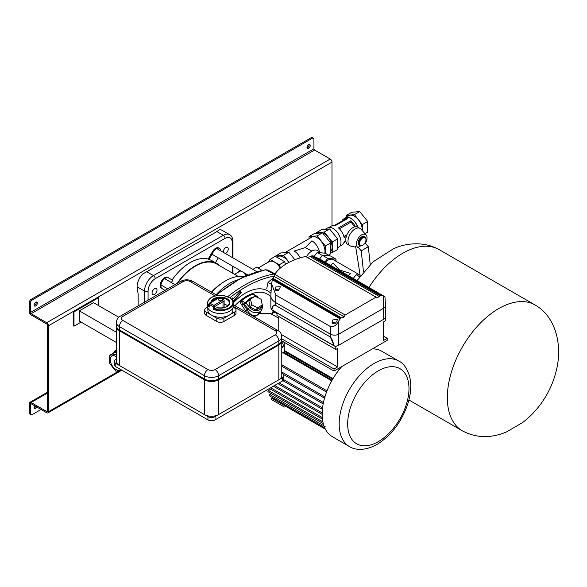 <?xml version="1.0" encoding="UTF-8"?>
<svg xmlns="http://www.w3.org/2000/svg" width="587" height="587" viewBox="0 0 587 587"><rect width="100%" height="100%" fill="white"/><g stroke="black" fill="none" stroke-linecap="round" stroke-linejoin="round"><path stroke-width="0.88" d="M34.2 407.811A2.253 1.299 120 0 0 34.662 407.62A2.253 1.299 120 0 0 35.792 406.431M36.856 407.048A2.253 1.299 -60 0 1 35.726 408.236A2.253 1.299 -60 0 1 34.604 408.347A2.253 1.299 -60 0 1 34.604 405.742M307.082 147.968A2.253 1.299 120 0 0 307.544 147.777A2.253 1.299 120 0 0 309.07 144.519M308.601 144.71A2.253 1.299 -60 0 1 309.731 144.6A2.253 1.299 -60 0 1 310.075 146.405A2.253 1.299 -60 0 1 308.601 148.394A2.253 1.299 -60 0 1 307.478 148.504A2.253 1.299 -60 0 1 307.133 146.699A2.253 1.299 -60 0 1 308.601 144.71M36.189 302.063A2.253 1.299 -60 0 1 34.662 305.321A2.253 1.299 -60 0 1 34.2 305.511M35.726 305.937A2.253 1.299 120 0 0 37.201 303.949A2.253 1.299 120 0 0 36.856 302.144A2.253 1.299 120 0 0 35.726 302.254A2.253 1.299 120 0 0 34.259 304.242A2.253 1.299 120 0 0 34.604 306.047A2.253 1.299 120 0 0 35.726 305.937M32.182 300.001A2.509 1.445 120 0 0 30.414 303.068L29.35 302.459A2.509 1.445 -60 0 1 31.118 299.385L32.182 300.001L312.145 138.363L311.088 137.754A2.509 1.445 -60 0 1 312.335 137.629L313.399 138.246A2.509 1.445 120 0 0 312.145 138.363M31.118 299.385L311.088 137.754M29.35 302.459L29.35 311.866A2.509 1.445 -120 0 0 31.118 314.94L46.718 323.943A1.005 0.58 60 0 1 47.422 325.169L47.422 411.098A1.005 0.58 60 0 1 47.217 411.56A1.005 0.58 60 0 1 46.718 411.509L31.118 402.506A2.509 1.445 -120 0 0 29.871 402.381A2.509 1.445 -120 0 0 29.35 403.533L29.35 412.94L30.414 413.556L30.414 404.142A1.005 0.58 60 0 1 30.619 403.687A1.005 0.58 60 0 1 31.118 403.739L46.718 412.742A2.509 1.445 -120 0 0 47.965 412.859A2.509 1.445 -120 0 0 48.486 411.714L48.486 325.785A2.509 1.445 -120 0 0 46.718 322.711L31.118 313.707A1.005 0.58 60 0 1 30.414 312.482L30.414 303.068M30.414 413.556A2.509 1.445 120 0 0 30.935 414.701L29.871 414.092A2.509 1.445 -60 0 1 29.35 412.94M30.935 414.701A2.509 1.445 120 0 0 32.182 414.583L41.046 409.462M331.993 225.782L331.993 162.1A2.509 1.445 -120 0 0 330.224 159.033L314.632 150.03A1.005 0.58 60 0 1 313.92 148.805L313.92 139.39A2.509 1.445 120 0 0 313.399 138.246M211.423 292.121A42.352 24.449 -60 0 1 220.851 283.888L222.781 282.582A45.61 26.334 -60 0 1 225.591 280.821A45.61 26.334 -60 0 1 243.678 276.785M211.812 292.348A45.61 26.334 -60 0 1 222.781 282.582M216.06 294.799A45.61 26.334 -60 0 1 229.84 283.279A45.61 26.334 -60 0 1 237.691 279.867M177.758 283.007A42.352 24.449 -60 0 1 195.464 266.087A42.352 24.449 -60 0 1 216.64 263.989L238.3 276.499M223.324 252.337A3.507 2.025 -60 0 1 225.768 247.575A3.507 2.025 -60 0 1 227.521 247.398A3.507 2.025 -60 0 1 228.057 250.209A3.507 2.025 -60 0 1 225.768 253.305A3.507 2.025 -60 0 1 225.342 253.503M154.535 294.425A3.507 2.025 120 0 0 156.824 291.335A3.507 2.025 120 0 0 156.289 288.525A3.507 2.025 120 0 0 154.535 288.694A3.507 2.025 120 0 0 152.246 291.79A3.507 2.025 120 0 0 152.781 294.601A3.507 2.025 120 0 0 154.535 294.425M219.912 265.874A42.851 24.742 120 0 0 216.889 263.556A42.851 24.742 120 0 0 195.464 265.676A42.851 24.742 120 0 0 177.164 283.345M220.793 250.876A6.266 3.617 120 0 0 219.509 248.389L218.797 247.978A6.266 3.617 120 0 0 212.538 251.596L208.216 259.08A42.851 24.742 120 0 0 190.151 262.609A42.851 24.742 120 0 0 172.086 279.933M171.345 282.516A42.851 24.742 -60 0 1 172.798 280.344L168.476 277.849A6.266 3.617 120 0 0 162.21 281.466A6.266 3.617 120 0 0 162.21 288.701L165.05 290.345L162.21 288.701M146.911 271.832L153.456 275.611L223.302 235.284A12.628 7.293 -60 0 1 229.62 234.661L222.18 230.361A12.628 7.293 -60 0 0 219.303 229.796L216.287 231.975L142.575 274.092A12.628 7.293 120 0 0 137.079 286.786L138.143 294.19L138.143 305.878M168.476 277.849L167.765 277.438A6.266 3.617 120 0 0 161.506 281.056A6.266 3.617 120 0 0 161.506 288.29M219.509 248.389A6.266 3.617 120 0 0 213.242 252.006L208.921 259.491A42.851 24.742 -60 0 1 212.289 260.899L216.889 263.556M208.921 259.491L208.216 259.08M215.414 262.705L218.225 257.847M254.846 296.479L249.871 298.321L245.183 302.679L241.55 300.713C241.125 301.256 241.661 302.268 243.157 303.765L241.697 304.858L246.511 312.379M259.505 313.142L257.554 314.962C253.511 316.532 250.069 314.925 247.237 310.156L243.157 303.765L244.353 304.418L245.183 302.679L245.924 303.009L244.353 304.418L248.132 308.879L249.695 307.471L245.924 303.009L250.4 298.79L252.674 297.734M275.002 273.88L267.76 270.042L265.889 269.807L273.85 274.034L274.914 274.004M278.744 318.264L270.438 313.465L260.195 313.341L253.922 316.958M255.675 295.518L252.381 293.632A41.574 24.001 120 0 0 240.956 300.228C240.149 301.725 240.399 303.266 241.697 304.858M260.195 313.341L261.12 310.839M273.498 310.508L271.62 314.28M274.518 312.409L274.863 311.492M276.976 313.553L273.769 311.704L272.141 314.683M274.657 305.68L273.219 305.137M233.244 301.901L234.639 301.63L234.118 300.625L241.528 292.429L240.12 292.642L240.641 290.712L233.23 298.908L232.716 297.903L232.158 299.766M270.225 290.587L271.135 291.108M271.598 283.837L270.842 295.599A15.981 9.223 0 0 0 275.516 302.466L275.846 295.041L271.598 283.837L272.463 279.023A54.165 31.272 180 0 1 272.823 278.209L268.024 282.369L266.755 288.584M234.118 300.625L234.279 301.425L233.171 301.645M240.061 291.357L240.12 292.642M232.628 298.211L233.23 298.908M240.905 292.524L233.765 300.427M268.024 282.369L271.561 284.416M245.637 311.029L247.237 310.156L248.132 308.879C251.83 312.644 255.705 313.627 259.755 311.836L257.488 315.094M240.956 300.228A1.504 0.682 -128.9 0 0 241.55 300.713A41.347 23.869 120 0 1 247.23 296.795A41.347 23.869 120 0 1 252.909 294.153A1.504 1.02 70.8 0 1 252.381 293.632M254.076 294.549L252.909 294.153L256.35 296.237L255.448 296.369M258.229 297.8L257.348 296.64L256.68 296.802L256.937 297.139M250.524 298.974L248.932 301.241L250.106 306.994L255.991 310.024L257.583 307.757L251.698 304.719L250.524 298.974L255.228 296.259L261.112 299.289L262.286 305.035L257.583 307.757M262.286 305.035L260.694 307.309L255.991 310.024M256.365 296.839L256.35 296.237L256.923 296.274L253.988 294.498M250.106 306.994L251.698 304.719M332.103 380.207L283.462 352.119A1.005 0.58 -60 0 1 282.949 352.662L281.775 353.345M284.387 407.004A0.748 0.433 120 0 0 284.394 407.011L271.532 399.586A0.748 0.433 120 0 1 271.913 398.324L325.396 429.2M272.83 397.788L271.913 398.324M271.443 393.679L269.859 394.596A0.748 0.433 120 0 0 269.484 395.858L324.692 427.732M270.644 389.232L268.479 390.487A0.748 0.433 120 0 0 268.098 391.749L323.283 423.609M284.24 342.302L284.24 350.432A1.005 0.58 -60 0 1 284.027 351.143L332.668 379.224M325.132 426.522A0.748 0.433 120 0 0 324.772 427.776M325.147 397.047A0.748 0.433 120 0 0 324.772 398.316M341.744 366.596A49.367 28.499 120 0 0 332.381 436.721L349.397 446.538A49.367 28.499 -60 0 1 341.825 406.982A49.367 28.499 -60 0 1 374.073 363.478A49.367 28.499 -60 0 1 398.756 361.034L381.748 351.217A49.367 28.499 120 0 0 372.393 348.905M116.453 326.189A10.023 5.789 0 0 0 116.424 326.599A10.023 5.789 0 0 0 119.366 330.694L204.415 379.796A10.023 5.789 0 0 0 218.591 379.796L278.832 345.017A10.023 5.789 0 0 0 281.775 340.922A10.023 5.789 0 0 0 281.745 340.511M119.366 330.694L119.366 365.474L204.415 414.576L204.415 379.796M218.591 379.796L218.591 414.576L278.832 379.796L278.832 345.017M119.366 365.474A10.023 5.789 180 0 1 116.424 361.379L116.424 326.599M281.775 340.922L281.775 375.702A10.023 5.789 180 0 1 278.832 379.796M218.591 414.576A10.023 5.789 180 0 1 204.415 414.576M215.158 295.973L190.239 281.584A5.012 2.891 0 0 0 183.151 281.584L122.91 316.371A5.012 2.891 0 0 0 122.91 320.458A5.012 2.891 120 0 0 119.366 326.599A10.023 5.789 180 0 1 116.424 322.505L116.424 325.778A10.023 5.789 0 0 0 119.366 329.872L204.415 378.975A10.023 5.789 0 0 0 218.591 378.975L278.832 344.195A10.023 5.789 0 0 0 278.84 344.195A10.023 5.789 0 0 0 281.775 340.1L281.775 336.828A10.023 5.789 180 0 1 278.832 340.922L218.591 375.702L218.591 378.975L217.88 379.385A9.018 5.21 180 0 1 205.127 379.385L204.415 378.975L204.415 375.702L119.366 326.599L119.366 329.872L120.071 330.283A9.018 5.21 180 0 1 120.064 330.276M278.84 344.195L278.128 344.606A9.018 5.21 180 0 1 278.128 344.606L278.832 344.195L278.832 340.922A5.012 2.891 60 0 0 275.296 334.781A5.012 2.891 0 0 0 275.296 330.694L233.362 306.48M221.783 298.57A2.003 1.159 0 0 0 219.597 298.321A2.003 1.159 0 0 0 218.357 299.385A2.003 1.159 0 0 0 218.944 300.206A2.003 1.159 0 0 0 221.13 300.456A2.003 1.159 0 0 0 222.37 299.385A2.003 1.159 0 0 0 221.783 298.57M213.507 309.466L213.507 306.605A13.031 7.521 180 0 1 211.151 305.526A13.031 7.521 180 0 1 209.28 304.161L209.28 307.03A13.031 7.521 180 0 1 207.336 303.068L207.336 305.937A13.031 7.521 0 0 0 211.151 311.257A13.031 7.521 0 0 0 225.349 312.886A13.031 7.521 0 0 0 233.391 305.937L233.391 303.068A13.031 7.521 180 0 1 226.707 309.642A13.031 7.521 180 0 1 213.507 309.466L214.541 309.063A12.532 7.235 0 0 0 232.716 303.875A12.532 7.235 0 0 0 218.547 295.503A12.532 7.235 0 0 0 209.133 305.871M207.519 307.214L206.184 307.977A5.012 2.891 0 0 0 204.716 310.024A5.012 2.891 0 0 0 206.184 312.071L211.503 315.138A12.532 7.235 0 0 0 229.224 315.138A12.532 7.235 0 0 0 232.892 310.024L232.892 307.999M207.835 307.999L207.835 310.024A12.532 7.235 0 0 0 211.503 315.138L216.816 318.213A5.012 2.891 0 0 0 223.904 318.213L234.536 312.071A5.012 2.891 0 0 0 236.003 310.024A5.012 2.891 0 0 0 234.536 307.977L233.208 307.214M206.184 312.071L206.184 315.344L216.816 321.485L216.816 318.213M223.904 318.213L223.904 321.485L234.536 315.344L234.536 312.071M236.003 310.024L236.003 313.297A5.012 2.891 180 0 1 234.536 315.344M223.904 321.485A5.012 2.891 180 0 1 216.816 321.485M206.184 315.344A5.012 2.891 180 0 1 204.716 313.297L204.716 310.024M223.023 307.837L223.023 301.74L214.739 306.517L214.739 308.975L216.83 307.764A9.524 5.496 180 0 0 229.524 304.161A9.524 5.496 180 0 0 221.996 297.242A9.524 5.496 180 0 0 210.865 302.283M227.815 305.864A9.018 5.21 0 0 0 224.124 304.066M116.424 358.987L115.822 359.339A5.012 2.891 0 0 0 114.355 361.379A5.012 2.891 0 0 0 115.822 363.426L207.959 416.623A5.012 2.891 0 0 0 215.047 416.623L282.376 377.749A5.012 2.891 0 0 0 283.851 375.702A5.012 2.891 0 0 0 282.376 373.655L281.775 373.31M115.822 363.426L115.822 366.699L207.959 419.896L207.959 416.623M215.047 416.623L215.047 419.896L282.376 381.022L282.376 377.749M115.822 366.699A5.012 2.891 180 0 1 114.355 364.659L114.355 361.379M283.851 375.702L283.851 378.975A5.012 2.891 180 0 1 282.376 381.022M215.047 419.896A5.012 2.891 180 0 1 207.959 419.896M118.816 317.281L93.494 302.665L79.318 310.846L79.318 321.074L116.424 342.5M116.424 332.271L79.318 310.846M73.999 311.866L73.294 311.462L73.294 325.785L73.999 326.189L73.999 311.866L98.807 297.543L98.807 305.732M73.294 311.462L98.102 297.139L98.807 297.543M81.087 322.102L73.999 326.189M116.424 356.801A7.954 4.593 -120 0 0 115.91 356.47A7.954 4.593 -120 0 0 111.934 356.082A7.954 4.593 -120 0 0 110.708 362.45A7.954 4.593 -120 0 0 115.91 369.465A7.954 4.593 -120 0 0 119.887 369.861A7.954 4.593 -120 0 0 120.482 369.392M116.424 354.401L109.703 355.252L109.703 363.522L115.91 371.241L122.111 370.331M116.424 355.348L115.91 354.702M116.424 352.229L114.67 352.391L109.703 355.252M113.709 352.941A11.102 6.406 60 0 1 115.676 350.285A11.102 6.406 60 0 1 116.424 349.955M114.67 352.391L114.67 351.745L114.67 352.391L114.67 351.745L116.424 351.584M238.483 272.089L239.048 270.864A6.266 3.617 60 0 1 239.525 270.145M246.738 274.305A6.266 3.617 60 0 1 247.105 275.237M262.029 270.35L256.6 267.217L252.85 269.382M258.075 268.068L269.125 261.692A11.102 6.406 60 0 1 280.256 268.164M268.054 262.308L270.071 259.439L279.273 264.759L280.513 267.951M294.85 259.718L288.848 252.256L280.696 252.982L270.071 259.439M275.384 256.372L284.592 261.692L279.273 264.759M284.592 261.692L285.598 264.289M276.859 257.223L277.981 256.578A11.102 6.406 60 0 1 288.775 262.477M306.363 256.879A11.028 6.369 120 0 1 311.88 251.053L305.24 247.589L294.16 251.053A11.028 6.369 60 0 1 300.214 257.876M319.372 251.647A11.028 6.369 60 0 0 311.88 240.824L305.24 247.589M324.794 253.173A11.028 6.369 -120 0 0 324.993 251.258A11.028 6.369 -120 0 0 320.179 240.156A11.028 6.369 -120 0 0 311.682 237.207L285.025 252.593M288.848 252.256L283.528 255.323L275.384 256.049M289.134 262.294L283.528 255.323M322.38 255.484L317.2 252.491L325.169 253.202L330.004 255.991M317.2 252.491L314.155 256.277M325.352 253.305L325.352 246.026L317.2 235.886L309.048 236.612L309.048 238.726M328.456 255.103L330.664 253.826L330.664 242.959L322.512 232.819L314.361 233.545L309.048 236.612M325.352 246.026L330.664 242.959M317.2 235.886L322.512 232.819M330.664 251.625A11.102 6.406 -120 0 0 331.266 242.556A11.102 6.406 -120 0 0 324.288 233.597A11.102 6.406 -120 0 0 318.734 233.046L318.514 233.178M365.98 239.723A4.513 2.605 120 0 0 362.788 237.882A4.513 2.605 120 0 0 359.604 243.407A4.513 2.605 120 0 0 362.788 245.249A4.513 2.605 120 0 0 365.98 239.723L365.98 239.32A5.012 2.891 -60 0 0 364.938 237.023L364.233 236.612A5.012 2.891 120 0 0 360.367 237.955A5.012 2.891 120 0 0 358.18 243.003A5.012 2.891 120 0 0 359.222 245.293L359.926 245.704A5.012 2.891 -60 0 1 358.892 243.407A5.012 2.891 -60 0 1 361.078 238.366A5.012 2.891 -60 0 1 364.938 237.023M337.576 247.809L338.699 247.164A11.102 6.406 -120 0 0 340.394 238.263A11.102 6.406 -120 0 0 333.145 228.482A11.102 6.406 -120 0 0 327.597 227.932L325.117 229.363M357.821 227.125A11.102 6.406 -120 0 0 350.865 218.254A11.102 6.406 -120 0 0 345.317 217.704A11.102 6.406 -120 0 0 344.268 218.599M362.23 230.581A11.102 6.406 -120 0 0 354.409 216.207A11.102 6.406 -120 0 0 348.861 215.656L345.317 217.704M345.831 240.89L344.151 241.859A10.852 6.266 60 0 1 342.111 244.896L339.741 246.269M346.308 236.524L344.151 237.764A10.852 6.266 60 0 0 338.464 227.903L350.865 220.741L338.464 227.903M350.865 220.741A10.852 6.266 60 0 1 355.311 226.743M357.622 227.022A10.852 6.266 -120 0 0 350.865 218.459A10.852 6.266 -120 0 0 345.442 217.924L343.666 218.944A10.852 6.266 60 0 1 347.321 218.694L334.92 225.856A10.852 6.266 60 0 0 331.266 226.105L328.896 227.477M341.891 221.13A10.852 6.266 60 0 1 343.666 218.944M343.865 236.517L346.961 234.734M354.357 226.978A9.847 5.687 -120 0 0 350.916 222.128L339.403 228.776M346.315 236.488L344.151 237.742M364.989 233.685L367.697 232.122L367.697 221.49L362.384 224.557L362.384 230.75M346.433 217.058L346.433 215.356L354.409 214.637L359.721 211.569L367.697 221.49M354.409 214.637L362.384 224.557M346.433 215.356L351.752 212.281L359.721 211.569M345.853 219.545A9.847 5.687 -120 0 0 343.835 220L334.04 225.657M350.916 222.128L350.857 220.778M362.619 245.344A5.012 2.891 -60 0 1 362.436 245.454A5.012 2.891 -60 0 1 359.926 245.704M316.312 233.369L316.312 232.745L321.625 229.671L329.601 228.959L337.576 238.88L337.576 249.512L332.257 252.579L330.664 252.726M316.312 232.745L324.288 232.034L332.257 241.954L332.257 252.579M329.601 228.959L324.288 232.034M337.576 238.88L332.257 241.954M358.562 247.714A7.521 4.344 -60 0 1 356.412 244.023A7.521 4.344 -60 0 1 360.169 235.989A7.521 4.344 -60 0 1 366.127 234.969A7.521 4.344 -60 0 1 367.044 237.882A7.521 4.344 -60 0 1 365.378 243.304M355.773 247.149L351.107 246.188A10.023 5.789 -60 0 1 350.072 245.799A10.023 5.789 -60 0 1 347.996 241.213A10.023 5.789 -60 0 1 352.369 231.124A10.023 5.789 -60 0 1 360.095 228.438A10.023 5.789 -60 0 1 360.946 229.135L366.127 234.969M350.072 245.799L347.856 244.522A10.023 5.789 -60 0 1 345.78 239.929A10.023 5.789 -60 0 1 350.153 229.847A10.023 5.789 -60 0 1 357.879 227.162L360.095 228.438M360.102 275.112L355.619 246.276M360.535 245.916L358.18 247.274L361.225 250.825L368.313 246.738L365.268 243.179L364.586 243.576M361.225 250.825L363.485 271.796M368.313 246.738L370.228 264.48M330.598 265.295A11.028 6.369 -60 0 1 333.145 263.328L339.792 270.093L339.264 270.299M360 275.105L333.343 259.711A11.028 6.369 120 0 0 325.249 262.257M339.792 270.093L350.865 273.557A11.028 6.369 -60 0 0 348.311 275.523M360.822 275.178L356.177 274.76L359.655 276.77M356.177 274.76L353.271 278.385M335.977 261.237L335.977 259.124L327.832 258.39L324.89 262.044M335.977 259.124L330.664 256.049L322.512 255.323L319.599 258.948L312.673 255.807A54.165 31.272 0 0 0 311.264 256.013L310.413 256.724A54.202 31.294 0 0 0 307.14 257.326M327.832 258.39L322.512 255.323M321.896 260.327L325.594 262.462C322.072 260.863 320.825 260.144 321.896 260.327L321.126 260.114M330.364 337.011L334.106 345.787C332.653 340.636 331.406 337.708 330.364 337.011L275.523 305.35L330.356 336.953L330.349 334.15L275.516 302.488A15.981 9.223 180 0 1 270.834 295.973L270.856 307.052A15.952 9.209 180 0 0 271.465 309.562L271.722 309.87C271.818 306.796 273.087 305.269 275.516 305.291L275.516 302.466L330.356 334.128A5.951 3.434 0 0 0 338.772 334.128L383.781 308.138A5.951 3.434 0 0 0 385.52 305.585L384.955 296.795L382.673 295.415C379.121 293.801 377.881 293.082 378.953 293.265L325.616 262.47M336.6 322.014L337.371 319.651L332.88 319.864L332.11 322.41L336.6 322.014M335.61 323.254A2.634 1.519 0 0 0 332.88 323.613A2.634 1.519 0 0 0 332.528 323.863M279.544 289.068L280.315 286.713L275.824 286.926L275.054 289.472L279.544 289.068M278.554 290.308A2.634 1.519 0 0 0 275.824 290.668A2.634 1.519 0 0 0 275.479 290.917M380.156 293.904L382.651 295.408M376.091 297.132L305.644 256.46A54.129 31.25 0 0 0 286.896 263.512A54.129 31.25 0 0 0 274.687 274.334L345.134 315.006L376.091 297.132L377.14 297.822L379.363 296.538L310.413 256.724M275.846 295.041L330.679 326.702C333.702 326.996 336.219 325.359 338.229 321.793L340.533 318.323L341.414 317.816L341.964 318.125L273.014 278.319A54.202 31.294 180 0 1 274.092 276.367L274.687 274.334M385.49 317.031L385.49 317.031A5.929 3.427 180 0 1 385.468 317.149L385.38 317.912M385.358 317.56L385.38 317.501A5.929 3.427 180 0 1 385.358 317.56L385.013 318.169A5.929 3.427 180 0 1 383.766 319.233L338.758 345.215A5.929 3.427 180 0 1 336.916 345.934L335.867 346.543L335.867 346.132A5.929 3.427 180 0 1 335.764 346.147L335.764 346.557L335.148 346.198A5.929 3.427 180 0 1 334.95 346.213L271.884 309.863C272.662 305.93 273.872 304.433 275.523 305.35M383.45 296.237C385.52 297.081 385.446 296.941 383.238 295.811L380.743 295.107L379.363 296.538M341.964 318.125L344.195 316.841L345.134 315.006M336.916 345.934L336.16 346.198M271.465 309.562L271.884 309.863M379.862 295.621L311.264 256.013M380.743 295.107L312.673 255.807M381.198 295.144L313.377 255.983M378.182 293.052L378.953 293.265M340.108 318.866L272.287 279.705M340.533 318.323L272.463 279.023M341.414 317.816L272.823 278.209M344.195 316.841L274.092 276.367M385.417 317.523L385.417 320.796L383.649 321.823L383.649 340.357L387.185 338.31L387.185 340.357L334.032 371.05L334.032 369.003L337.576 366.956L337.576 348.421L335.801 349.441L335.801 346.169M383.649 336.27L387.185 338.31M281.775 340.878L334.032 371.05M281.775 338.831L334.032 369.003M281.356 334.502L337.576 366.956M278.744 331.068L278.744 316.503M276.976 312.908L276.976 315.476L335.801 349.441M46.718 411.509L47.422 411.098M31.118 402.506L47.422 393.099M30.414 404.142L31.118 403.739M48.486 411.714L119.088 370.955M48.486 325.785L331.993 162.1M46.718 322.711L330.224 159.033M31.118 313.707L314.632 150.03M30.414 312.482L313.92 148.805M241.088 271.04A5.012 2.891 -120 0 0 239.914 271.26L240.927 270.952M245.682 275.861L243.502 276.748M246.056 275.692L245.887 275.23L245.571 275.552A5.012 2.891 -120 0 0 243.759 272.588M232.232 257.48L232.232 242.49A10.126 5.848 120 0 0 225.078 238.359A2.509 1.445 60 0 0 223.302 235.284L216.757 231.505M144.527 302.195L144.527 291.079L137.079 286.786M148.071 291.079A2.509 1.445 0 0 1 144.527 291.079A12.628 7.293 -60 0 1 153.456 275.611A2.509 1.445 60 0 1 155.225 278.686A10.126 5.848 120 0 0 148.071 291.079L148.071 300.148M232.232 272.992L232.232 265.933M225.078 238.359L155.225 278.686M232.232 242.49A2.509 1.445 0 0 0 232.966 241.462L232.966 257.906M213.242 252.006L212.538 251.596M216.61 295.114A125.332 72.362 120 0 1 265.889 269.807L267.76 270.035M281.775 344.085A36.108 20.846 -60 0 1 283.433 341.839M234.961 305.71A41.626 24.03 -60 0 1 270.834 296.905M229.825 297.734A124.121 71.658 -60 0 1 274.166 276.095M234.514 301.659A44.605 25.755 120 0 0 233.384 302.811M270.989 293.412A44.605 25.755 120 0 0 234.602 301.564M227.705 296.67A125.618 72.524 -60 0 1 273.85 274.034L274.525 274.877M261.765 305.783A7.433 5.863 -144.9 0 1 257.282 310.633A7.433 5.863 -144.9 0 1 249.695 307.471M259.491 313.165L261.589 310.171A8.937 7.044 -144.9 0 1 259.755 311.836M281.775 348.539A36.086 20.831 -60 0 1 284.24 344.826M279.185 382.863L322.549 407.899M274.672 385.476L322.175 412.903M338.031 368.739L339.33 369.487M284.24 350.432L333.034 378.6M270.68 387.78L322.292 417.577M268.479 390.487L322.887 421.899M269.859 394.596L323.943 425.817M283.712 379.642L323.437 402.572M281.775 372.004L324.89 396.9M281.775 364.732L327.003 390.847M282.949 352.662L331.75 380.838M378.329 370.845A43.35 25.028 120 0 0 347.673 423.939A43.35 25.028 120 0 0 378.329 441.637A43.35 25.028 120 0 0 408.985 388.543A43.35 25.028 120 0 0 378.329 370.845M122.91 320.458L207.959 369.568A5.012 2.891 0 0 0 215.047 369.568L275.296 334.781M215.047 369.568A5.012 2.891 60 0 1 218.591 375.702A10.023 5.789 180 0 1 204.415 375.702A5.012 2.891 120 0 1 207.959 369.568M116.424 322.505C116.593 319.482 117.921 317.354 120.401 316.122A5.012 2.891 60 0 1 122.91 316.371M120.401 316.122L180.649 281.342A5.012 2.891 60 0 1 183.151 281.584M180.649 281.342C184.678 279.317 188.713 279.317 192.749 281.342A5.012 2.891 120 0 0 190.239 281.584M233.391 304.807L277.798 330.444A5.012 2.891 120 0 0 275.296 330.694M217.88 379.385L218.591 378.975M218.415 298.262A1.005 0.58 60 0 0 217.909 298.211L209.632 302.995A1.005 1.005 0 0 0 209.133 303.861A1.005 0.58 0 0 1 209.427 303.45A1.005 0.58 60 0 1 209.632 302.995A1.005 0.58 60 0 1 210.131 303.039A12.026 6.941 0 0 0 211.856 304.301A12.026 6.941 0 0 0 214.035 305.291L222.312 300.515A2.759 1.592 0 0 0 222.312 298.262A2.759 1.592 0 0 0 218.415 298.262L210.131 303.039A1.005 0.697 133 0 0 209.28 304.161A1.005 0.58 0 0 1 209.133 303.861L209.133 306.443M217.065 307.713C224.212 308.469 228.314 306.92 229.385 303.068A9.018 5.21 0 0 0 222.363 297.991M218.357 297.991A9.018 5.21 0 0 0 211.584 301.865M224.124 307.603L224.124 300.206A3.757 2.172 180 0 1 223.023 301.74A1.005 0.58 -120 0 0 222.312 300.515M213.507 306.605A1.005 0.433 -70.3 0 1 214.035 305.291A1.005 0.58 -120 0 1 214.739 306.517A1.005 0.58 180 0 1 213.507 306.605M311.88 251.053A11.028 6.369 -60 0 1 317.398 250.502L321.5 252.872M462.38 430.851C476.306 438.181 491.121 438.489 506.808 431.783L522.613 422.552C532.27 415.156 540.187 406.109 546.365 395.396C550.804 387.706 554.077 379.584 556.183 371.028C562.786 345.75 556.05 316.804 535.051 304.983A72.671 41.956 120 0 0 505.422 305.218A72.671 41.956 120 0 0 452.628 368.284A72.671 41.956 120 0 0 462.38 430.851L408.912 399.982M357.057 280.571L373.215 261.714L393.635 248.653C405.903 243.106 423.704 240.971 439.149 249.622A72.671 41.956 120 0 0 409.528 249.857A72.671 41.956 120 0 0 368.974 287.454M385.52 305.658A5.958 3.441 180 0 1 385.527 305.739A5.958 3.441 180 0 1 383.781 308.16L338.772 334.15L338.229 321.793M383.766 319.233L383.238 295.811M338.758 345.215L338.772 334.15A5.958 3.441 180 0 1 330.349 334.15L330.679 326.702M270.842 295.599L270.834 295.973A15.981 9.223 180 0 1 270.834 295.789M29.871 402.381L47.422 392.248M47.965 412.859L120.827 370.801M239.914 271.26L234.58 274.349M244.794 273.182L245.887 275.23M232.966 266.359L232.966 273.417M232.966 241.462C232.775 237.984 231.652 235.717 229.62 234.661M265.309 269.704L240.861 278.179L216.133 294.843M261.589 310.171L262.727 306.759L261.831 302.789M257.348 296.64A1.504 1.504 0 0 0 256.923 296.266M167.662 288.833L160.97 284.974M174.977 284.614L164.631 278.642M247.824 274.929L212.259 254.398M256.849 271.693L216.713 248.521M281.775 347.739L284.24 344.114M277.908 383.604L322.395 409.293M273.388 386.217L322.16 414.371M339.315 367.998L340.144 368.475M373.339 348.355L374.403 348.972M269.396 388.521L322.454 419.147M282.912 380.662L323.173 403.9M283.264 374.352L324.523 398.169M281.775 366.215L326.533 392.057M349.397 446.538C354.702 449.994 364.688 451.33 377.081 444.388C390.847 435.825 400.899 422.882 407.246 405.566C410.959 394.677 411.707 384.786 409.469 375.885C406.886 368.071 403.32 363.126 398.756 361.034M192.749 281.342L217.351 295.54M281.775 336.828C281.621 333.834 280.293 331.706 277.798 330.444M120.071 330.283L119.366 329.872M217.909 298.211C220.939 296.963 223.009 297.631 224.124 300.206M233.391 303.068C233.325 300.999 232.166 299.238 229.913 297.785L223.456 295.555C214.108 294.916 208.73 297.426 207.336 303.068M116.424 349.852L115.676 350.285M345.934 241.536L343.894 242.717M439.149 249.622L535.051 304.983M385.498 316.745L385.52 305.585M323.099 260.966L319.592 258.94M334.436 346.088L271.693 309.863"/></g></svg>
